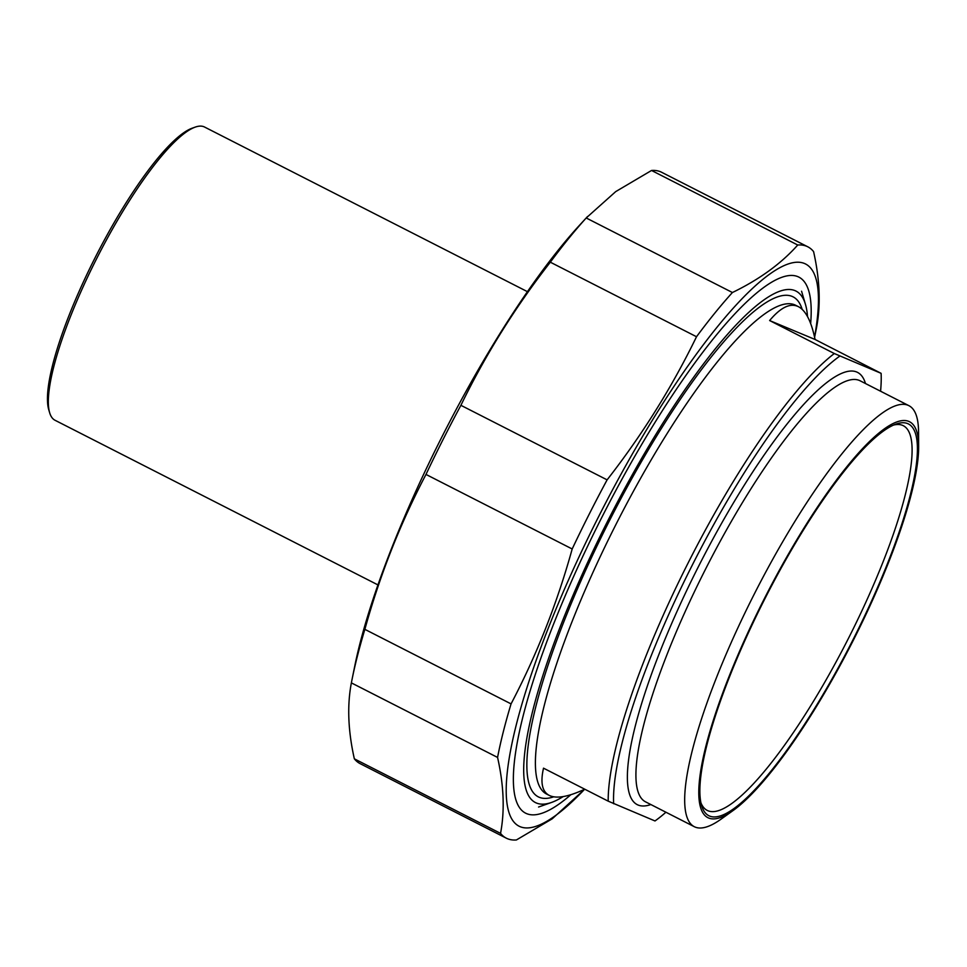 <?xml version="1.0" encoding="UTF-8"?>
<svg xmlns="http://www.w3.org/2000/svg" width="967" height="967" viewBox="0 0 967 967"><rect width="100%" height="100%" fill="white"/><g stroke="black" fill="none" stroke-linecap="round" stroke-linejoin="round"><path stroke-width="1.45" d="M506.309 838.171L360.099 763.628A331.886 73.323 -63 0 1 354.345 758.829L500.543 833.373A331.886 73.323 117 0 0 506.309 838.171A331.886 73.323 117 0 0 507.445 838.691A331.886 73.323 117 0 0 516.378 839.972L552.205 818.819L584.733 789.193C568.282 796.881 556.448 798.96 549.232 795.394C542.161 791.671 540.251 782.593 543.514 768.173L608.195 801.159L654.997 820.959A270.373 59.736 -63 0 0 665.925 812.232M814.601 337.265L815.713 331.79A331.886 73.323 117 0 0 816.559 327.559C820.862 304.943 819.871 279.632 813.585 251.613A331.886 73.323 117 0 0 807.82 246.815A331.886 73.323 117 0 0 797.739 245.014L651.54 170.47A331.886 73.323 -63 0 1 661.621 172.271L807.82 246.815M550.32 262.19A331.886 73.323 -63 0 1 586.207 217.974L732.418 292.517A331.886 73.323 117 0 0 696.518 336.734L550.32 262.19C515.218 307.192 485.41 354.901 460.896 405.318L607.107 479.862A331.886 73.323 117 0 0 572.186 548.978L425.988 474.434A331.886 73.323 -63 0 1 460.896 405.318M351.372 682.883A331.886 73.323 -63 0 1 352.206 678.653A331.886 73.323 -63 0 1 364.861 629.348L511.06 703.891A331.886 73.323 117 0 0 497.57 757.427L351.372 682.883C347.056 705.499 348.047 730.81 354.345 758.829M500.543 833.373C504.859 810.757 503.867 785.446 497.57 757.427M814.565 337.06A315.435 69.684 117 0 0 646.439 429.964A315.435 69.684 117 0 0 520.065 826.664A315.435 69.684 117 0 0 584.648 789.217M732.418 292.517C759.494 279.39 781.263 263.556 797.739 245.014M607.107 479.862C642.209 434.848 672.017 387.138 696.518 336.734M511.06 703.891C536.733 654.949 557.113 603.323 572.186 548.978M425.988 474.434C400.314 523.365 379.934 575.002 364.861 629.348M651.54 170.47L615.713 191.611L586.207 217.974M352.206 678.653L354.865 665.55A315.435 69.684 -63 0 1 579.173 225.637L587.513 216.535M810.66 323.522A300.846 66.469 117 0 0 781.952 277.263A300.846 66.469 117 0 0 603.057 514.952A300.846 66.469 117 0 0 515.749 799.358A300.846 66.469 117 0 0 570.868 794.705M769.623 320.548C780.695 307.325 790.293 302.695 798.416 306.672C805.837 310.576 811.386 321.515 815.072 339.477L769.623 320.548L834.316 353.535A274.29 60.595 117 0 0 687.875 563.447A274.29 60.595 117 0 0 608.195 801.159M815.072 339.477L881.106 373.335L834.316 353.535M613.658 803.746A270.373 59.736 -63 0 1 692.082 565.514A270.373 59.736 -63 0 1 839.767 356.122M893.568 425.069A215.907 47.697 -63 0 1 903.335 425.71A215.907 47.697 -63 0 1 849.425 636.443A215.907 47.697 -63 0 1 707.191 810.394A215.907 47.697 -63 0 1 700.942 802.864M853.631 638.51A219.823 48.568 117 0 0 896.119 424.042A219.823 48.568 117 0 0 765.405 597.727A219.823 48.568 117 0 0 701.607 805.535A219.823 48.568 117 0 0 853.631 638.51M763.229 600.87A222.18 49.087 -63 0 1 918.65 446.476A222.18 49.087 -63 0 1 852.398 642.088A222.18 49.087 -63 0 1 732.998 810.6A222.18 49.087 -63 0 1 763.229 600.87M881.106 373.335A270.373 59.736 -63 0 1 880.574 391.236M732.998 810.6L721.116 819.109A236.286 52.206 -63 0 1 694.258 826.676A236.286 52.206 -63 0 1 753.269 596.059A236.286 52.206 -63 0 1 908.92 405.681A236.286 52.206 -63 0 1 918.553 431.862L918.65 446.476M563.157 796.59A287.03 63.411 -63 0 1 551.48 802.465A287.03 63.411 -63 0 1 609.186 518.082A287.03 63.411 -63 0 1 805.451 304.351A287.03 63.411 -63 0 1 807.518 316.572M377.94 584.902L55.034 420.27A164.571 36.359 -63 0 1 49.643 412.716A164.571 36.359 -63 0 1 96.132 259.639A164.571 36.359 -63 0 1 195.261 127.1A164.571 36.359 -63 0 1 204.545 127.028L527.45 291.671M195.261 127.1L192.288 128.152A162.226 35.839 117 0 0 94.561 258.793A162.226 35.839 117 0 0 48.737 409.682L49.643 412.716M549.232 795.394L546.524 794.016A274.29 60.595 -63 0 1 615.024 526.302A274.29 60.595 -63 0 1 795.708 305.294L798.416 306.672M865.489 383.536A242.548 53.584 117 0 0 711.507 541.605A242.548 53.584 117 0 0 638.039 805.015A242.548 53.584 117 0 0 650.839 804.544M694.258 826.676L645.509 801.824A236.286 52.206 -63 0 1 704.508 571.195A236.286 52.206 -63 0 1 860.159 380.817L908.92 405.681M802.175 309.367A280.563 61.985 117 0 0 623.86 493.158A280.563 61.985 117 0 0 539.187 797.267A280.563 61.985 117 0 0 553.716 796.82M805.451 304.351L801.57 291.224M551.48 802.465L538.571 807.022"/></g></svg>
